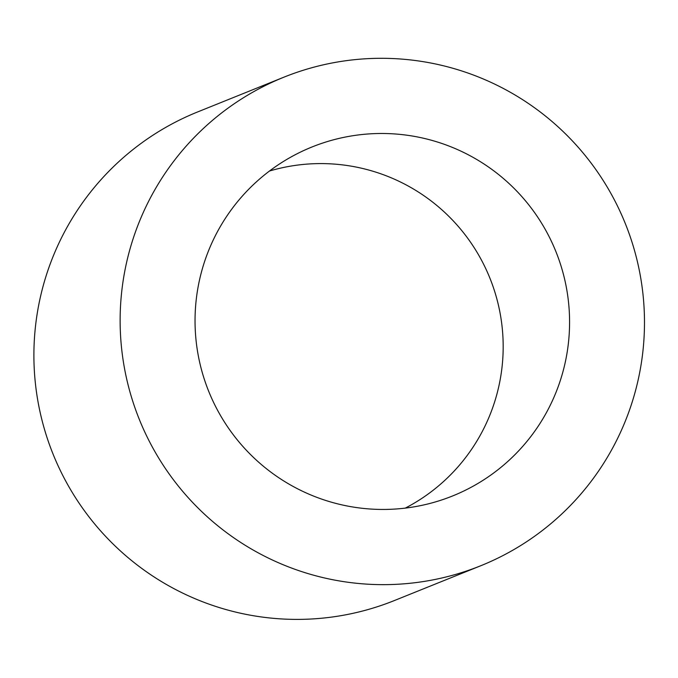 <?xml version="1.0" encoding="UTF-8"?>
<svg xmlns="http://www.w3.org/2000/svg" width="678" height="678" viewBox="0 0 678 678"><rect width="100%" height="100%" fill="white"/><g stroke="black" fill="none" stroke-linecap="round" stroke-linejoin="round"><path stroke-width="1.02" d="M283.887 77.19L197.645 111.938A263.361 261.988 68.1 0 0 53.07 454.124A263.361 261.988 68.1 0 0 394.494 600.505L480.736 565.757A263.361 261.988 68.1 0 0 637.498 262.047A263.361 261.988 68.1 0 0 283.887 77.19A263.361 261.988 68.1 0 0 139.304 419.377A263.361 261.988 68.1 0 0 480.736 565.757M564.588 279.022A188.12 187.128 68.1 0 0 297.523 153.55A188.12 187.128 68.1 0 0 208.739 391.409A188.12 187.128 68.1 0 0 437.624 501.262A188.12 187.128 68.1 0 0 564.588 279.022M405.291 508.11A182.518 181.568 68.1 0 0 498.338 304.795A182.518 181.568 68.1 0 0 279.811 168.297A182.518 181.568 68.1 0 0 269.471 171.034"/></g></svg>
